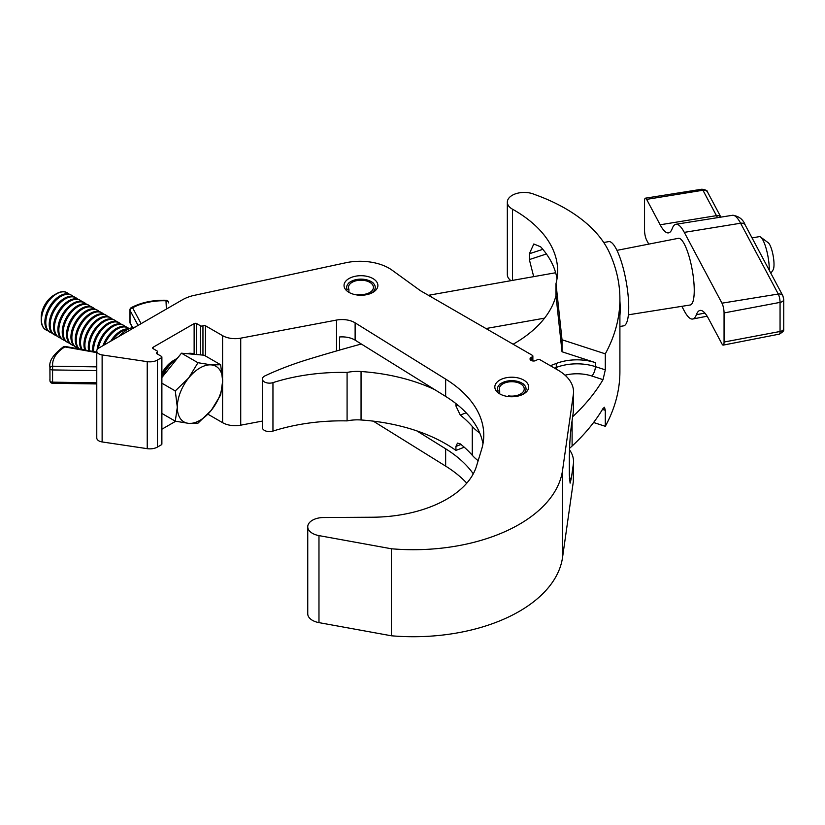<?xml version="1.0" encoding="UTF-8"?>
<svg xmlns="http://www.w3.org/2000/svg" width="825" height="825" viewBox="0 0 825 825"><rect width="100%" height="100%" fill="white"/><g stroke="black" fill="none" stroke-linecap="round" stroke-linejoin="round"><path stroke-width="1.24" d="M523.72 380.077A16.933 9.776 0 0 0 505.271 377.953A16.933 9.776 0 0 0 494.825 386.987A16.933 9.776 0 0 0 499.785 393.896A16.933 9.776 0 0 0 518.234 396.021A16.933 9.776 0 0 0 528.681 386.987A16.933 9.776 0 0 0 523.72 380.077M372.941 278.561A16.933 9.776 0 0 0 354.492 276.437A16.933 9.776 0 0 0 344.035 285.471A16.933 9.776 0 0 0 348.996 292.38A16.933 9.776 0 0 0 367.445 294.504A16.933 9.776 0 0 0 377.891 285.471A16.933 9.776 0 0 0 372.941 278.561M161.37 444.799L161.37 357.782A1.784 1.031 0 0 0 161.886 357.06L161.886 444.067A1.784 1.031 180 0 1 161.37 444.799L157.462 447.057A10.694 6.177 180 0 1 147.232 448.666L102.125 441.942A7.126 4.115 180 0 1 98.866 440.87A7.126 4.115 180 0 1 96.773 437.962L96.773 350.945A7.126 4.115 180 0 1 98.866 348.037L182.284 299.877A35.64 20.573 180 0 1 192.813 295.67L345.747 262.773A40.992 23.667 180 0 1 392.112 270.198L420.379 290.668L532.342 355.317A1.784 1.031 0 0 1 532.868 356.039L532.868 360.958M161.37 357.782L157.462 360.04A10.694 6.177 180 0 1 147.232 361.649L102.125 354.936A7.126 4.115 180 0 1 98.866 353.853A7.126 4.115 180 0 1 96.773 350.945M569.384 478.541L571.385 477.953L573.354 464.104A53.46 30.865 0 0 0 573.54 461.577L573.54 478.892A53.46 30.865 180 0 1 573.354 481.418L562.557 557.37A149.696 86.429 180 0 1 391.38 635.786L318.976 622.627A16.036 9.261 180 0 1 312.448 620.338A16.036 9.261 180 0 1 307.746 613.79L307.746 526.783A16.036 9.261 180 0 1 323.627 517.522L372.271 517.234A106.92 61.731 0 0 0 476.479 466.207L481.604 449.398A142.56 82.304 0 0 0 483.77 435.126A142.56 82.304 0 0 0 445.644 379.108L355.121 322.843A17.82 10.292 0 0 0 336.528 320.069L240.725 338.157A17.82 10.292 180 0 1 222.585 335.651L205.466 325.772L205.466 355.977M532.868 356.039A1.784 1.031 0 0 1 532.342 356.771L531.083 357.493A3.568 2.062 180 0 0 530.042 358.947A3.568 2.062 180 0 0 532.238 360.855A3.568 2.062 180 0 0 536.126 360.401L537.384 359.679A1.784 1.031 0 0 1 539.901 359.679L557.875 370.054A53.46 30.865 180 0 1 573.54 391.885A53.46 30.865 180 0 1 573.354 394.402L562.557 470.353A149.696 86.429 180 0 1 391.38 548.769L318.976 535.611A16.036 9.261 180 0 1 312.448 533.332A16.036 9.261 180 0 1 307.746 526.783M157.482 354.09L157.482 351.605A1.784 1.031 0 0 1 156.956 352.327L156.956 353.781A1.784 1.031 180 0 1 156.43 353.059A1.784 1.031 180 0 1 156.956 352.327L156.956 353.781L161.37 356.328A1.784 1.031 0 0 1 161.886 357.06M157.482 351.605A1.784 1.031 0 0 0 156.956 350.873L153.172 348.697A1.784 1.031 180 0 1 152.656 347.964A1.784 1.031 180 0 1 153.172 347.232L153.172 348.697M194.133 353.925L194.133 323.596L153.172 347.232M194.133 323.596A1.784 1.031 180 0 1 196.649 323.596L196.649 354.544M200.434 354.884L200.434 325.772L196.649 323.596M200.434 325.772A1.784 1.031 0 0 0 202.95 325.772A1.784 1.031 180 0 1 205.466 325.772M466.775 483.161A142.56 82.304 0 0 0 445.644 466.115L373.271 421.142M262.371 421.08L240.725 425.174A17.82 10.292 180 0 1 222.585 422.668L207.91 414.191M175.684 421.255L161.886 429.217M573.54 461.577A53.46 30.865 0 0 0 569.487 449.79M571.385 477.953L570.106 483.151L569.333 474.952L569.333 457.493C569.467 446.036 570.147 435.394 571.385 425.566L573.354 411.716A53.46 30.865 0 0 0 573.54 409.2L573.54 391.885M339.549 350.099L339.549 336.982A17.82 10.292 180 0 1 355.121 340.158L445.644 396.423A142.56 82.304 180 0 1 482.976 443.788M416.811 430.877L445.644 448.8A142.56 82.304 180 0 1 473.282 473.839M391.38 635.786L391.38 548.769M161.886 373.189A22.636 13.066 -60 0 1 175.364 359.556M510.953 280.665A16.882 9.745 180 0 1 510.159 280.026A16.882 9.745 180 0 1 507.334 274.632L507.334 202.177A16.882 9.745 180 0 1 516.77 193.432A16.882 9.745 180 0 1 534.528 194.463A169.3 97.742 180 0 1 609.5 252.78A314.779 181.737 180 0 1 619.905 299.124A314.779 181.737 180 0 1 605.303 353.843L562.021 339.766L555.998 283.645A149.005 86.027 0 0 0 557.648 270.878A149.005 86.027 0 0 0 512.449 209.168A16.882 9.745 180 0 1 510.159 207.57A16.882 9.745 180 0 1 507.334 202.177M461 444.469L455.926 446.407L455.926 450.409A143.983 83.129 0 0 0 361.051 419.977A30.298 17.49 0 0 0 347.088 420.894A142.56 82.304 0 0 0 272.951 431.093A7.126 4.115 180 0 1 263.567 429.773A7.126 4.115 180 0 1 262.371 427.494L262.371 379.036A7.126 4.115 0 0 0 263.567 381.315A7.126 4.115 0 0 0 272.951 382.635A142.56 82.304 180 0 1 347.088 372.436A30.298 17.49 180 0 1 361.051 371.518A143.983 83.129 180 0 1 434.734 389.637M361.309 344.015A1326.383 765.775 0 0 0 308.426 359.287A268.012 154.729 0 0 0 265.021 375.839A7.126 4.115 0 0 0 262.371 379.036M466.146 412.799L460.257 415.058A143.983 83.129 180 0 1 472.271 426.442A59.462 34.33 0 0 0 479.727 432.991M478.17 460.68A59.462 34.33 180 0 1 472.271 455.256A143.983 83.129 0 0 0 460.257 443.871L457.483 443.118L455.926 446.407M619.905 299.124L619.905 371.59A314.779 181.737 180 0 1 605.303 426.308L605.303 410.303L604.477 407.261L603.034 408.468A314.779 181.737 180 0 1 572.107 446.036A119.223 68.836 180 0 1 569.539 448.315M460.257 415.058L455.926 405.962L455.926 403.58M554.524 368.115L556.277 367.445A37.424 21.605 180 0 1 595.372 366.62L595.372 362.618L562.021 351.77L555.998 295.649A149.005 86.027 180 0 1 513.882 343.788A52.295 30.195 180 0 1 513.119 344.211M347.088 420.894L347.088 372.436M555.998 295.649L555.998 283.645M542.829 249.336L529.351 253.76L533.816 243.983L540.623 246.799A149.005 86.027 0 0 1 557.009 278.809M529.351 253.76L529.351 259.576L546.418 253.976M533.692 276.633L529.351 259.576M605.303 369.858L603.034 379.655L591.865 376.025A7.126 2.857 -72 0 0 595.372 366.62L605.303 369.858L605.303 353.843M572.643 416.738A314.779 181.737 0 0 0 603.034 379.655M593.598 422.503L605.303 426.308M455.926 450.409L464.248 447.222M595.372 362.618A37.424 21.605 0 0 0 556.277 363.443L550.357 365.712M562.021 351.77L562.021 339.766M521.328 395.051A14.303 8.26 0 0 0 521.864 394.752A14.303 8.26 0 0 0 521.864 383.078A14.303 8.26 0 0 0 501.641 383.078L501.641 383.078A14.303 8.26 0 0 0 497.939 391.05L497.104 391.885M501.641 383.078L499.744 384.172L501.641 383.078M508.21 396.547L508.52 395.876A12.478 7.198 0 0 0 520.575 394.01A12.478 7.198 0 0 0 524.226 388.915A12.478 7.198 0 0 0 516.522 382.264A12.478 7.198 0 0 0 502.93 383.821A12.478 7.198 0 0 0 499.28 388.915A12.478 7.198 0 0 0 499.702 390.782L497.939 391.05M499.702 393.855L499.702 390.782M370.538 293.535A14.303 8.26 0 0 0 371.075 293.236A14.303 8.26 0 0 0 371.075 281.562A14.303 8.26 0 0 0 350.852 281.562L350.852 281.562A14.303 8.26 0 0 0 347.15 289.534L346.314 290.369M350.852 281.562L348.965 282.655L350.852 281.562M357.421 295.03L357.741 294.36A12.478 7.198 0 0 0 369.786 292.493A12.478 7.198 0 0 0 373.436 287.399A12.478 7.198 0 0 0 365.743 280.748A12.478 7.198 0 0 0 352.141 282.305A12.478 7.198 0 0 0 348.49 287.399A12.478 7.198 0 0 0 348.913 289.266L347.15 289.534M348.913 292.339L348.913 289.266M428.464 295.34A21.388 5.125 79.9 0 1 428.783 295.237A21.388 5.125 79.9 0 1 431.423 297.052M769.271 270.291A21.388 5.125 -100.1 0 0 763.001 240.24A21.388 5.125 -100.1 0 0 760.629 237.074L768.24 242.746A14.252 3.413 79.9 0 1 769.818 244.85A14.252 3.413 79.9 0 1 773.602 258.607A14.252 3.413 79.9 0 1 773.066 269.95L770.87 273.292M760.629 237.074A21.388 5.125 -100.1 0 0 759.268 236.641L752.06 237.92M628.372 314.81L690.174 305.002A33.856 8.116 -100.1 0 0 693.743 280.82A33.856 8.116 -100.1 0 0 684.296 244.004A33.856 8.116 -100.1 0 0 678.356 238.322L616.945 250.357M648.759 244.118L646.635 240.127A7.126 1.712 79.9 0 1 644.542 230.371L644.542 201.269A7.126 1.712 79.9 0 1 645.398 198.186A7.126 1.712 79.9 0 1 646.635 199.382L660.144 224.782A48.118 11.529 -100.1 0 0 668.498 232.887A48.118 11.529 -100.1 0 0 672.22 228.577A48.118 11.529 79.9 0 1 675.953 224.266A48.118 11.529 79.9 0 1 684.296 232.372L721.968 303.177A7.126 1.712 79.9 0 1 724.061 312.933L724.061 342.035A7.126 1.712 79.9 0 1 723.216 345.118A7.126 1.712 79.9 0 1 721.968 343.922L708.458 318.522A48.118 11.529 -100.1 0 0 700.002 310.437A48.118 11.529 -100.1 0 0 696.382 314.727A48.118 11.529 79.9 0 1 692.752 319.017A48.118 11.529 79.9 0 1 684.296 310.942L681.842 306.323M619.905 326.504L623.628 325.844A42.766 10.251 -100.1 0 0 628.083 295.216A42.766 10.251 -100.1 0 0 616.162 248.81A42.766 10.251 -100.1 0 0 608.695 241.622L603.735 242.498M619.905 315.717A42.766 10.251 -100.1 0 0 619.905 300.908M67.165 292.751A21.388 12.344 120 0 0 67.062 292.689A21.388 12.344 120 0 0 56.368 293.752A21.388 12.344 120 0 0 48.809 300.455A21.388 12.344 120 0 0 41.25 319.935A21.388 12.344 120 0 0 45.674 329.732A21.388 12.344 120 0 0 45.788 329.794M68.836 294.03A21.388 12.344 120 0 0 67.279 292.813A21.388 12.344 120 0 0 49.026 300.578A21.388 12.344 120 0 0 43.488 327.618A21.388 12.344 120 0 0 45.891 329.856A21.388 12.344 120 0 0 47.726 330.598M56.368 293.752L53.945 295.154A17.944 10.364 120 0 0 47.592 300.774A17.944 10.364 120 0 0 41.25 317.13L41.25 319.935M73.188 296.536A21.388 12.344 120 0 0 71.62 295.319L70.682 294.772A21.388 12.344 120 0 0 52.429 302.538A21.388 12.344 120 0 0 46.891 329.588A21.388 12.344 120 0 0 49.294 331.815L50.232 332.362A21.388 12.344 120 0 0 52.068 333.104M71.62 295.319A21.388 12.344 120 0 0 53.367 303.084A21.388 12.344 120 0 0 47.829 330.134A21.388 12.344 120 0 0 50.232 332.362M77.529 299.042A21.388 12.344 120 0 0 75.962 297.825L75.023 297.289A21.388 12.344 120 0 0 56.77 305.044A21.388 12.344 120 0 0 51.233 332.093A21.388 12.344 120 0 0 53.635 334.321L54.574 334.868A21.388 12.344 120 0 0 56.409 335.61M75.962 297.825A21.388 12.344 120 0 0 57.709 305.59A21.388 12.344 120 0 0 52.171 332.64A21.388 12.344 120 0 0 54.574 334.868M81.871 301.548A21.388 12.344 120 0 0 80.303 300.331L79.365 299.795A21.388 12.344 120 0 0 61.112 307.55A21.388 12.344 120 0 0 55.574 334.599A21.388 12.344 120 0 0 57.977 336.827L58.915 337.373A21.388 12.344 120 0 0 60.761 338.116M80.303 300.331A21.388 12.344 120 0 0 62.05 308.096A21.388 12.344 120 0 0 56.512 335.146A21.388 12.344 120 0 0 58.915 337.373M86.212 304.064A21.388 12.344 120 0 0 84.645 302.837L83.707 302.301A21.388 12.344 120 0 0 65.453 310.066A21.388 12.344 120 0 0 59.916 337.105A21.388 12.344 120 0 0 62.318 339.333L63.267 339.879A21.388 12.344 120 0 0 65.103 340.632M84.645 302.837A21.388 12.344 120 0 0 66.392 310.602A21.388 12.344 120 0 0 60.864 337.652A21.388 12.344 120 0 0 63.267 339.879M90.554 306.57A21.388 12.344 120 0 0 88.987 305.353L88.048 304.807A21.388 12.344 120 0 0 69.795 312.572A21.388 12.344 120 0 0 64.257 339.622A21.388 12.344 120 0 0 66.66 341.849L67.609 342.385A21.388 12.344 120 0 0 69.444 343.138M88.987 305.353A21.388 12.344 120 0 0 70.733 313.108A21.388 12.344 120 0 0 65.206 340.158A21.388 12.344 120 0 0 67.609 342.385M94.896 309.076A21.388 12.344 120 0 0 93.328 307.859L92.39 307.312A21.388 12.344 120 0 0 74.137 315.078A21.388 12.344 120 0 0 68.609 342.127A21.388 12.344 120 0 0 71.012 344.355L71.95 344.891A21.388 12.344 120 0 0 73.786 345.644M93.328 307.859A21.388 12.344 120 0 0 75.075 315.624A21.388 12.344 120 0 0 69.547 342.664A21.388 12.344 120 0 0 71.95 344.891M99.237 311.582A21.388 12.344 120 0 0 97.68 310.365L96.731 309.818A21.388 12.344 120 0 0 78.478 317.584A21.388 12.344 120 0 0 72.951 344.633A21.388 12.344 120 0 0 75.353 346.861L76.292 347.407A21.388 12.344 120 0 0 78.128 348.15M97.68 310.365A21.388 12.344 120 0 0 79.427 318.13A21.388 12.344 120 0 0 73.889 345.17A21.388 12.344 120 0 0 76.292 347.407M103.579 314.088A21.388 12.344 120 0 0 102.022 312.871L101.083 312.324A21.388 12.344 120 0 0 82.83 320.09A21.388 12.344 120 0 0 77.292 347.139A21.388 12.344 120 0 0 79.025 348.923M102.022 312.871A21.388 12.344 120 0 0 83.768 320.636A21.388 12.344 120 0 0 78.231 347.686A21.388 12.344 120 0 0 79.375 348.996M107.931 316.594A21.388 12.344 120 0 0 106.363 315.377L105.425 314.83A21.388 12.344 120 0 0 87.172 322.596A21.388 12.344 120 0 0 81.438 349.357M106.363 315.377A21.388 12.344 120 0 0 88.11 323.142A21.388 12.344 120 0 0 82.129 349.48M112.272 319.1A21.388 12.344 120 0 0 110.705 317.883L109.766 317.347A21.388 12.344 120 0 0 91.513 325.102A21.388 12.344 120 0 0 84.831 349.965M110.705 317.883A21.388 12.344 120 0 0 92.452 325.648A21.388 12.344 120 0 0 85.635 350.109M116.614 321.616A21.388 12.344 120 0 0 115.046 320.389L114.108 319.853A21.388 12.344 120 0 0 95.855 327.618A21.388 12.344 120 0 0 88.646 350.646M115.046 320.389A21.388 12.344 120 0 0 96.793 328.154A21.388 12.344 120 0 0 89.513 350.8M120.955 324.122A21.388 12.344 120 0 0 119.388 322.905L118.449 322.358A21.388 12.344 120 0 0 100.196 330.124A21.388 12.344 120 0 0 92.72 351.378M119.388 322.905A21.388 12.344 120 0 0 101.135 330.66A21.388 12.344 120 0 0 93.627 351.543M125.297 326.628A21.388 12.344 120 0 0 123.729 325.411L122.791 324.864A21.388 12.344 120 0 0 104.538 332.63A21.388 12.344 120 0 0 97.113 349.697M123.729 325.411A21.388 12.344 120 0 0 105.476 333.166A21.388 12.344 120 0 0 98.33 348.387M128.978 328.536A21.388 12.344 120 0 0 128.071 327.917L127.133 327.37A21.388 12.344 120 0 0 108.879 335.136A21.388 12.344 120 0 0 103.001 345.644M128.071 327.917A21.388 12.344 120 0 0 109.828 335.682A21.388 12.344 120 0 0 104.476 344.798M128.164 328.897A21.388 12.344 120 0 0 113.221 337.642A21.388 12.344 120 0 0 110.705 341.199M126.864 329.557A21.388 12.344 120 0 0 114.17 338.188A21.388 12.344 120 0 0 112.808 339.983M174.704 360.113A21.388 12.344 120 0 0 170.28 362.804M171.507 363.124A21.388 12.344 120 0 0 166.279 368.27A21.388 12.344 120 0 0 161.886 375.241M161.886 377.149A32.082 18.521 -60 0 1 168.609 366.424A32.082 18.521 -60 0 1 177.839 357.71M186.708 353.657A32.082 18.521 -60 0 1 195.329 354.43M161.886 377.541L181.469 353.193L204.146 355.214L220.646 364.743L211.334 364.897A32.082 18.521 -60 0 1 222.667 381.026A32.082 18.521 -60 0 1 211.334 410.262A32.082 18.521 -60 0 1 188.647 423.359A32.082 18.521 -60 0 1 177.303 407.22L175.282 421.173L188.647 423.359L197.959 423.194L211.334 410.262L220.646 394.979L222.667 381.026L220.646 364.743M188.647 377.994A32.082 18.521 -60 0 1 211.334 364.897L197.959 362.711L188.647 377.994A32.082 18.521 120 0 0 177.303 407.22L175.282 390.926L188.647 377.994M181.469 353.193L197.959 362.711M161.886 383.202L175.282 390.926M161.886 413.438L175.282 421.173M573.354 481.418L573.354 464.104M573.354 411.716L573.354 394.402M562.557 557.37L562.557 470.353M445.644 396.423L445.644 379.108M445.644 466.115L445.644 448.8M336.528 350.965L336.528 320.069M355.121 340.158L355.121 322.843M318.976 622.627L318.976 535.611M240.725 425.174L240.725 338.157M222.585 422.668L222.585 383.976M222.585 377.984L222.585 335.651M157.462 447.057L157.462 360.04M147.232 448.666L147.232 361.649M102.125 441.942L102.125 354.936M532.342 356.771L532.342 360.876M531.083 357.493L531.083 360.401M202.95 355.111L202.95 325.772M472.271 426.442L472.271 455.256M572.107 420.492L572.107 446.036M361.051 419.977L361.051 371.518M272.951 431.093L272.951 382.635M512.449 280.397L512.449 209.168M605.303 410.303L602.487 409.386M591.865 376.025A30.298 17.49 0 0 0 565.042 375.189M455.926 405.962L457.937 405.188M556.432 369.218A7.126 3.218 -111 0 1 556.277 367.445L556.277 363.443M704.88 313.077L696.382 314.727M717.595 217.656A49.139 11.777 79.9 0 1 716.451 215.645L702.941 190.245L646.635 199.382M720.885 217.13L707.572 192.112A5.342 4.177 -28 0 0 702.941 190.245A6.105 1.464 -100.1 0 0 701.879 189.214L645.398 198.186M720.854 217.14A5.342 4.177 -28 0 0 716.451 215.645L660.144 224.782M745.233 225.091A5.342 4.177 152 0 0 740.602 223.224A47.087 11.282 -100.1 0 0 732.435 215.294C738.788 216.016 743.057 219.285 745.233 225.091L782.904 295.907L783.75 299.454L783.75 328.556C782.605 329.154 786.503 329.907 779.347 334.125A6.105 1.464 -100.1 0 0 780.058 331.485L780.058 302.383A6.105 1.464 -100.1 0 0 778.274 294.04L740.602 223.224L684.296 232.372M782.904 295.907A5.342 4.177 152 0 0 778.274 294.04L721.968 303.177M783.75 299.454A5.342 3.083 180 0 1 780.058 302.383L724.061 312.933M783.75 328.556A5.342 3.083 180 0 1 780.058 331.485L724.061 342.035M135.022 327.164A27.297 15.757 120 0 0 119.233 336.28M166.372 309.066L166 300.764A45.53 26.287 0 0 0 132.588 307.787L141.096 323.658M96.773 352.636L64.804 346.923A45.53 26.287 0 0 0 52.635 366.207L96.773 366.867M96.773 370.59L52.573 369.93L52.573 382.161L96.773 382.81M49.902 379.252A48.201 27.833 0 0 0 49.964 380.696L49.964 368.476A48.201 27.833 180 0 1 49.902 367.022L49.974 380.851A2.671 2.671 0 0 0 52.594 383.285L52.573 382.161A2.671 1.547 0 0 1 49.964 380.696A2.671 2.176 174.8 0 0 49.974 380.851M138.064 325.401L130.03 310.427L130.03 322.647L132.588 327.412M166.083 300.269A2.671 2.671 0 0 1 168.671 302.827A2.671 2.186 177.5 0 1 168.671 302.899L168.671 302.827A2.671 2.186 177.5 0 0 166 300.764L166.083 300.269C152.862 299.98 141.281 302.424 131.319 307.612A2.671 1.485 61.7 0 1 132.588 307.787A2.671 2.083 -28.2 0 0 130.03 310.427A2.671 1.547 0 0 1 129.917 309.963L129.917 322.193A2.671 1.547 0 0 0 130.03 322.647A2.671 2.083 -28.2 0 0 130.237 323.452L132.382 327.453M63.391 346.83A2.671 1.598 -121.8 0 1 64.804 346.923A2.671 0.65 -79.9 0 1 65.278 346.469A2.671 2.671 0 0 0 63.391 346.83C53.408 354.327 48.912 361.051 49.902 367.022M49.964 368.476A2.671 1.547 0 0 0 52.573 369.93L52.635 366.207A2.671 2.176 174.8 0 0 49.964 368.476M521.864 383.078L523.72 384.151M371.075 281.562L372.941 282.635M428.783 295.237L555.658 272.745M485.966 328.536L544.552 318.151M707.128 316.202L692.752 319.017M732.435 215.294L675.953 224.266M779.347 334.125L723.216 345.118M707.572 192.112C707.788 190.781 705.891 189.822 701.879 189.214M129.917 322.193A2.671 2.671 0 0 0 130.237 323.452M131.319 307.612A2.671 2.671 0 0 0 129.917 309.963M117.779 337.116L135.094 327.123M96.773 383.945L52.594 383.285M96.773 352.1L65.278 346.469"/></g></svg>
